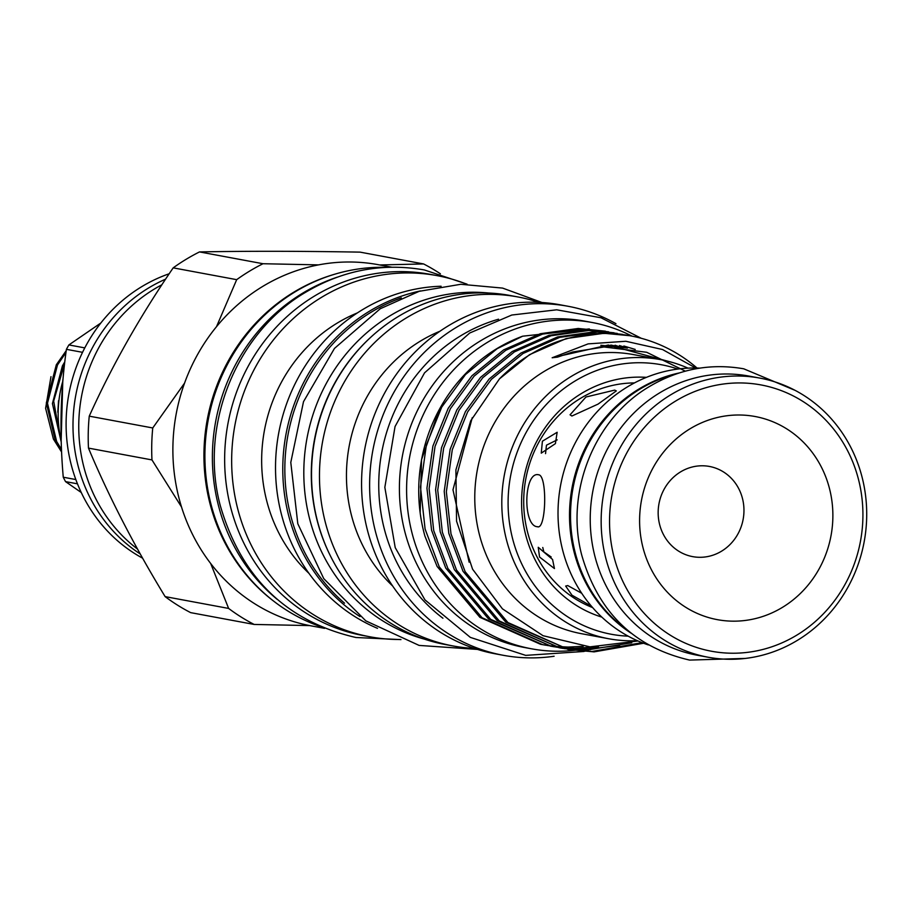 <?xml version="1.0" encoding="UTF-8"?>
<svg xmlns="http://www.w3.org/2000/svg" width="912" height="912" viewBox="0 0 912 912"><rect width="100%" height="100%" fill="white"/><g stroke="black" fill="none" stroke-linecap="round" stroke-linejoin="round"><path stroke-width="1.37" d="M628.368 630.967A142.112 132.605 -79.5 0 1 640.019 389.093A142.112 132.605 -79.5 0 1 676.157 373.977M61.286 449.137L56.635 441.465L47.481 403.207L57.49 364.971L65.801 352.762M66.131 350.789L56.327 364.754L46.318 402.99L55.472 441.248L61.332 450.619M60.146 437.224L53.671 401.12L64.125 365.119M64.433 362.429L62.415 365.894L52.417 403.583L61.093 441.488M50.981 376.667L45.6 408.291L53.398 439.048L61.366 451.657M699.823 368.129A141.941 132.457 100.5 0 0 579.063 436.107A141.941 132.457 100.5 0 0 574.104 580.294A141.941 132.457 100.5 0 0 648.352 644.932M679.326 372.928A141.941 132.457 100.5 0 0 585.607 582.437A141.941 132.457 100.5 0 0 630.956 633.088M651.305 569.51A103.307 96.398 -79.5 0 1 690.122 428.743A103.307 96.398 -79.5 0 1 821.165 466.659A103.307 96.398 -79.5 0 1 782.348 607.426A103.307 96.398 -79.5 0 1 651.305 569.51M738.766 488.707A45.862 42.796 100.5 0 0 680.591 471.88A45.862 42.796 100.5 0 0 663.355 534.375A45.862 42.796 100.5 0 0 721.529 551.201A45.862 42.796 100.5 0 0 738.766 488.707M624.891 585.504A135.443 126.38 100.5 0 0 796.689 635.208A135.443 126.38 100.5 0 0 847.579 450.665A135.443 126.38 100.5 0 0 675.781 400.961A135.443 126.38 100.5 0 0 624.891 585.504M850.622 446.994A141.941 132.457 -79.5 0 1 840.83 598.808A141.941 132.457 -79.5 0 1 707.986 657.21A141.941 132.457 -79.5 0 1 617.242 588.32A141.941 132.457 -79.5 0 1 627.046 436.495A141.941 132.457 -79.5 0 1 759.89 378.104A141.941 132.457 -79.5 0 1 850.622 446.994M759.89 378.104L748.957 376.075A141.941 132.457 100.5 0 0 616.113 434.465A141.941 132.457 100.5 0 0 606.32 586.291A141.941 132.457 100.5 0 0 697.053 655.181L707.986 657.21M591.409 606.172L571.961 595.183L565.679 586.051L567.743 585.561L581.719 593.267M552.569 559.466L554.439 568.552L539.551 557.038L538.24 547.303L552.569 559.466M634.433 382.926A116.075 108.311 100.5 0 0 580.477 398.373A116.075 108.311 100.5 0 0 536.86 556.537A116.075 108.311 100.5 0 0 592.652 607.609M77.474 483.827L65.539 481.616A132.593 123.724 -79.5 0 1 64.376 479.427A132.593 123.724 -79.5 0 1 63.259 477.215L75.833 479.552M65.539 481.616L81.248 492.503M277.157 599.332A184.486 172.151 -79.5 0 1 302.602 293.219A184.486 172.151 -79.5 0 1 337.052 277.237M319.736 626.327A184.486 172.151 -79.5 0 1 205.428 470.307A184.486 172.151 -79.5 0 1 295.135 291.829A184.486 172.151 -79.5 0 1 386.483 267.353M424.217 639.073A176.518 164.707 -79.5 0 1 304.836 492.343A176.518 164.707 -79.5 0 1 390.142 315.723A176.518 164.707 -79.5 0 1 488.57 293.026M344.531 603.174A176.518 164.707 -79.5 0 1 371.161 312.2A176.518 164.707 -79.5 0 1 401.303 297.871M631.97 336.118A165.938 154.846 100.5 0 0 592.162 322.506A165.938 154.846 100.5 0 0 487.76 342.148A165.938 154.846 100.5 0 0 408.348 514.528A165.938 154.846 100.5 0 0 531.491 648.797A165.938 154.846 100.5 0 0 573.853 650.37M592.162 322.506L584.968 321.172A165.938 154.846 100.5 0 0 480.567 340.803A165.938 154.846 100.5 0 0 401.155 513.182A165.938 154.846 100.5 0 0 524.297 647.463L531.491 648.797M601.84 617.116A122.653 114.445 -79.5 0 1 522.109 514.277A122.653 114.445 -79.5 0 1 581.56 393.437A122.653 114.445 -79.5 0 1 646.426 377.363M400.63 639.483A183.677 171.388 -79.5 0 1 369.896 636.781A183.677 171.388 -79.5 0 1 233.597 488.159A183.677 171.388 -79.5 0 1 321.491 297.369A183.677 171.388 -79.5 0 1 437.053 275.629A183.677 171.388 -79.5 0 1 466.705 284.156M369.896 636.781L362.873 635.482A183.677 171.388 -79.5 0 1 226.586 486.86A183.677 171.388 -79.5 0 1 314.469 296.058A183.677 171.388 -79.5 0 1 430.042 274.318L437.053 275.629M308.929 573.329A154.55 144.221 -79.5 0 1 337.246 323.065A154.55 144.221 -79.5 0 1 357.356 312.919M377.5 628.334A177.498 165.619 -79.5 0 1 275.732 476.657A177.498 165.619 -79.5 0 1 362.326 309.795A177.498 165.619 -79.5 0 1 441.112 286.243M359.989 616.592A177.498 165.619 -79.5 0 1 369.577 311.14A177.498 165.619 -79.5 0 1 420.546 290.905M474.365 648.409A177.498 165.619 -79.5 0 1 453.047 645.958A177.498 165.619 -79.5 0 1 321.343 502.341A177.498 165.619 -79.5 0 1 406.273 317.957A177.498 165.619 -79.5 0 1 517.948 296.959A177.498 165.619 -79.5 0 1 538.73 302.328M453.047 645.958L445.113 644.488A177.498 165.619 -79.5 0 1 313.397 500.859A177.498 165.619 -79.5 0 1 398.339 316.487A177.498 165.619 -79.5 0 1 510.013 295.477L517.948 296.959M392.639 585.994A151.301 141.178 -79.5 0 1 420.443 341.077A151.301 141.178 -79.5 0 1 440.017 331.193M554.108 656.252A177.498 165.619 -79.5 0 1 503.207 655.283A177.498 165.619 -79.5 0 1 371.492 511.666A177.498 165.619 -79.5 0 1 456.433 327.294A177.498 165.619 -79.5 0 1 568.108 306.284A177.498 165.619 -79.5 0 1 615.953 323.68M503.207 655.283L495.148 653.79A177.498 165.619 -79.5 0 1 363.443 510.173A177.498 165.619 -79.5 0 1 448.373 325.789A177.498 165.619 -79.5 0 1 560.048 304.779L568.108 306.284M442.936 618.233A167.728 156.511 -79.5 0 1 460.788 335.73A167.728 156.511 -79.5 0 1 498.545 319.2M545.9 645.24L540.508 644.271L479.894 617.333L437.11 566.466L424.924 536.119A159.839 149.146 -79.5 0 1 420.147 512.749A159.839 149.146 -79.5 0 1 439.356 409.431A159.839 149.146 -79.5 0 1 496.892 348.612A159.839 149.146 -79.5 0 1 522.656 336.197L589.334 328.924M629.793 335.707L604.063 333.279L566.249 338.546L529.519 354.677L499.48 378.845A159.839 149.146 -79.5 0 1 529.883 354.745A159.839 149.146 -79.5 0 1 630.443 335.833A159.839 149.146 -79.5 0 1 697.042 368.026M643.633 643.245L594.077 651.875L568.541 649.481L507.938 622.554L465.143 571.687L450.984 533.828L446.356 491.773L452.284 449.73L467.628 411.916L491.351 379.369L523.043 353.48L559.774 337.337L597.588 332.082L625.906 335.023M622.668 334.385L595.433 331.672L557.62 336.938L520.889 353.081L489.197 378.97L465.473 411.517L450.129 449.331L444.212 491.374L448.829 533.429L463 571.277L505.784 622.144L568.541 649.481M563.16 648.443L559.911 647.885L499.309 620.947L456.524 570.08L442.354 532.232L437.737 490.166L443.654 448.123L458.998 410.309L482.722 377.762L514.414 351.872L551.144 335.73L588.958 330.475L617.276 333.416M614.05 332.777L586.804 330.076L548.99 335.331L512.27 351.473L480.567 377.363L456.844 409.91L441.499 447.724L435.583 489.767L440.2 531.833L454.37 569.681L497.154 620.548L559.911 647.873M554.53 646.836L551.281 646.277L490.679 619.339L447.895 568.472L433.724 530.624L429.107 488.558L435.024 446.515L450.368 408.713L474.092 376.154L505.795 350.265L542.515 334.123L580.328 328.867L608.646 331.82M605.42 331.17L578.174 328.468L540.36 333.724L503.641 349.866L471.949 375.755L448.214 408.314L432.881 446.116L426.953 488.159L431.57 530.225L445.74 568.073L488.524 618.94L551.281 646.277M567.469 649.276L591.922 651.476L642.048 642.641M631.765 642.766L585.447 650.267L564.243 648.614M558.839 647.68L562.088 648.215M563.171 648.375L583.292 649.868L619.67 645.297M598.523 647.075L576.817 648.66L559.968 647.611M558.874 647.474L555.613 647.007M550.21 646.072L553.459 646.608M554.542 646.768L557.813 647.212M558.896 647.338L574.663 648.261L593.894 647.018M583.235 646.312L568.187 647.064L555.704 646.471M554.621 646.369L551.338 646.004M550.244 645.867L546.983 645.411M542.663 644.67L482.049 617.732L439.265 566.865L425.095 529.017L420.478 486.962L426.394 444.908L441.739 407.105L465.473 374.558L497.165 348.669L522.656 336.197M541.58 644.465L544.829 645.001M545.912 645.172L549.184 645.605M550.267 645.742L553.561 646.072M637.351 640.669A141.941 132.457 -79.5 0 1 608.635 638.731L581.605 633.715A141.941 132.457 -79.5 0 1 476.269 518.848A141.941 132.457 -79.5 0 1 544.19 371.401A141.941 132.457 -79.5 0 1 633.498 354.597L660.539 359.624A141.941 132.457 -79.5 0 1 688.024 368.14M685.334 371.161L646.665 352.271L604.04 346.982L572.747 351.986L557.528 357.116L552.159 357.766L588.115 343.881L625.826 341.27L662.511 349.513L695.674 368.003M608.635 638.731A141.941 132.457 -79.5 0 1 503.299 523.876A141.941 132.457 -79.5 0 1 571.231 376.428A141.941 132.457 -79.5 0 1 660.539 359.624M628.197 636.166A137.062 127.897 -79.5 0 1 511.108 532.277A137.062 127.897 -79.5 0 1 575.13 380.965A137.062 127.897 -79.5 0 1 677.867 369.052M142.603 558.178A154.55 144.221 -79.5 0 1 66.097 424.741A154.55 144.221 -79.5 0 1 141.691 286.699A154.55 144.221 -79.5 0 1 169.199 273.76M165.129 596.619A200.104 186.721 -79.5 0 0 190.665 612.636L254.163 624.446L309.715 625.586A183.677 171.388 -79.5 0 1 210.683 563.502L228.627 608.429L165.129 596.619C134.326 546.083 108.779 496.584 88.475 448.111L151.973 459.922L181.522 507.004A183.677 171.388 -79.5 0 1 184.566 383.108L152.749 427.967L89.251 416.157C111.868 366.02 139.844 316.589 173.189 267.854A200.104 186.721 -79.5 0 1 186.071 259.339A200.104 186.721 -79.5 0 1 199.511 251.917C247.54 251.017 301.074 251.096 360.103 252.134L423.601 263.944A200.104 186.721 -79.5 0 1 440.382 273.782M273.235 600.814A183.677 171.388 -79.5 0 1 293.767 292.205A183.677 171.388 -79.5 0 1 333.929 274.455M173.189 267.854L236.687 279.665L216.497 326.69A183.677 171.388 -79.5 0 1 262.702 286.436A183.677 171.388 -79.5 0 1 318.562 264.879A183.677 171.388 -79.5 0 1 378.275 264.697L391.693 267.193M236.687 279.665A200.104 186.721 -79.5 0 1 249.557 271.138A200.104 186.721 -79.5 0 1 263.009 263.728L199.511 251.917M140.22 553.937A154.55 144.221 -79.5 0 1 148.588 287.975A154.55 144.221 -79.5 0 1 165.596 279.152M137.507 549.058A154.55 144.221 -79.5 0 1 154.345 289.047A154.55 144.221 -79.5 0 1 161.869 284.783M538.639 474.776C547.542 475.357 546.197 530.522 537.373 526.726C522.451 526.121 523.796 470.957 538.639 474.776L538.034 474.719M537.955 526.783L537.373 526.726M614.699 390.108L616.318 390.917L598.055 404.107L571.892 416.02L570.057 414.8L585.971 397.005L614.699 390.108M555.408 443.631L541.261 453.15L542.401 441.214L557.152 432.277L555.408 443.631M545.547 453.652L546.459 445.181L557.186 439.869M551.179 556.993L543.837 551.885L542.765 547.485M423.601 263.944L379.666 264.959M318.562 264.879L263.009 263.728M151.973 459.922A200.104 186.721 -79.5 0 1 152.749 427.967M254.163 624.446A200.104 186.721 -79.5 0 1 228.627 608.429M88.475 448.111A200.104 186.721 -79.5 0 1 89.251 416.157M184.566 383.108A183.677 171.388 -79.5 0 1 216.497 326.69M210.683 563.502A183.677 171.388 -79.5 0 1 181.522 507.004M324.524 628.345L311.106 625.86A183.677 171.388 -79.5 0 1 309.715 625.586M499.48 378.845L470.729 420.785L455.909 469.885L456.559 521.162L472.587 569.202L502.432 608.84L543.039 635.698L589.961 646.859L638.069 640.988M439.356 409.431L421.538 459.659L420.147 512.749M574.275 650.324A165.938 154.846 100.5 0 0 576.977 649.994M578.561 649.777A165.938 154.846 100.5 0 0 586.952 648.329M591.706 647.292A165.938 154.846 100.5 0 0 592.96 646.996M330.269 555.613A176.518 164.707 -79.5 0 1 370.899 337.132M82.547 352.328L66.405 349.33C60.466 390.952 59.417 433.588 63.259 477.215M100.822 323.03L68.89 344.93L84.782 347.894M61.115 440.564A112.016 104.515 -79.5 0 1 62.689 381.604M66.405 349.33A132.593 123.724 -79.5 0 1 68.89 344.93M57.809 412.247L58.539 400.699M672.611 362.509L608.19 345.055L552.159 357.766M621.197 347.404L615.076 345.238M627.388 348.11L619.476 345.557M635.231 349.433L623.854 346.013M795.139 390.382L743.759 368.813C710.585 363.044 679.178 368.938 649.526 386.483C594.305 418.699 564.938 492.081 581.765 555.226C598.261 612.317 634.205 647.269 689.597 660.083L745.298 658.43M400.961 639.608L355.954 637.499C286.288 621.414 241.042 577.376 220.214 505.373C198.953 425.608 236.094 332.812 305.759 292.193C343.094 270.1 382.607 262.69 424.308 269.941L467.058 284.156M583.919 651.476L525.688 655.375L470.33 637.385L424.935 599.857L395.215 547.622L384.841 487.339L395.044 426.542L424.547 372.848L469.714 333.017L511.803 315.028L556.708 309.806L601.008 317.764L641.273 338.295M630.443 335.833L629.143 335.593M477.523 649.424L419.098 645.411L365.792 620.844L323.76 578.641L297.802 523.727L290.791 462.418L303.502 401.69L334.465 348.43L380.236 308.746L419.201 291.316L460.811 284.282L502.592 288.089L542.036 302.522M604.04 346.982L611.838 346.902M600.86 345.272L626.886 348.042M469.133 562.168L452.979 489.824L472.234 417.719M610.869 345.078L623.227 347.597M610.789 345.078L619.054 347.233M608.452 345.055L614.722 346.982M584.717 651.271L588.388 650.245M590.132 649.72L597.782 647.178M61.127 441.625L62.814 379.837"/></g></svg>
